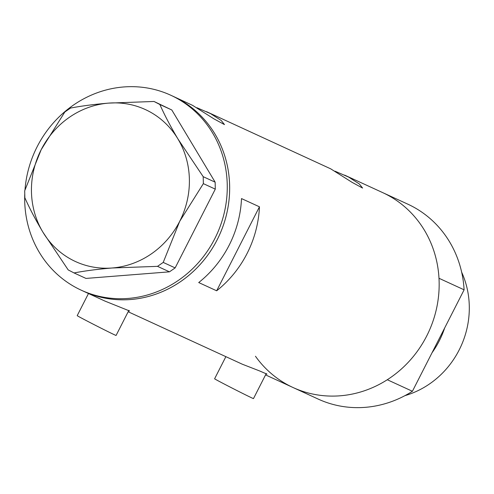 <?xml version="1.0" encoding="UTF-8"?>
<svg xmlns="http://www.w3.org/2000/svg" width="494" height="494" viewBox="0 0 494 494"><rect width="100%" height="100%" fill="white"/><g stroke="black" fill="none" stroke-linecap="round" stroke-linejoin="round"><path stroke-width="0.74" d="M128.854 310.386L116.084 335.451A21.816 0.34 -153 0 1 89.47 322.249A21.816 0.34 -153 0 1 77.206 315.641L88.482 293.516M266.254 373.526L253.484 398.59A21.816 0.34 -153 0 1 226.87 385.388A21.816 0.34 -153 0 1 214.606 378.781L225.875 356.662M128.545 311.004L129.576 310.979L104.95 301.087L83.566 291.262A107.266 99.998 -65.3 0 0 218.225 237.651A107.266 99.998 -65.3 0 0 177.05 98.226A107.266 99.998 -65.3 0 0 173.153 96.324A107.266 99.998 114.7 0 1 217.193 239.738A107.266 99.998 114.7 0 1 83.566 291.262L81.177 290.163A107.266 99.998 114.7 0 1 24.749 194.049M265.939 374.143L266.97 374.125L259.572 370.926L242.35 364.232L128.162 311.757M24.99 189.85A107.266 99.998 114.7 0 1 37.136 146.749A107.266 99.998 114.7 0 1 170.757 95.225L192.598 105.37L214.032 118.918L224.48 124.599L221.238 120.499L210.537 113.614L196.89 107.717M206.498 111.65L330.714 168.843L352.148 182.385L362.59 188.066L359.354 183.972L348.647 177.087L335.006 171.19M255.46 356.248A107.266 99.998 114.7 0 0 293.072 387.537L318.185 399.078A107.266 99.998 114.7 0 0 412.41 391.279L387.296 379.738A107.266 99.998 114.7 0 1 293.072 387.537A107.266 99.998 -65.3 0 0 427.73 333.932A107.266 99.998 -65.3 0 0 386.555 194.506A107.266 99.998 -65.3 0 0 382.652 192.598A107.266 99.998 114.7 0 1 386.555 194.506A107.266 99.998 114.7 0 1 438.993 278.276L464.107 289.817A107.266 99.998 114.7 0 0 411.669 206.047A107.266 99.998 114.7 0 0 407.766 204.139L344.614 175.123M216.656 290.793A107.266 99.998 -65.3 0 0 259.449 206.813L241.51 198.576A107.266 99.998 114.7 0 1 198.718 282.549L216.656 290.793L259.449 206.813M170.757 95.225A107.266 99.998 114.7 0 1 214.797 238.639A107.266 99.998 114.7 0 1 81.177 290.163M24.848 197.73C29.362 207.98 35.383 219.459 42.916 232.168L68.197 269.915L74.038 272.941C84.826 270.866 97.54 269.211 112.175 267.989L157.524 266.352L163.218 262.419L179.68 221.374L203.355 183.638L203.207 176.685L177.926 138.938C170.486 126.396 164.465 114.917 159.865 104.5L154.023 101.474L108.668 103.11C94.224 104.314 81.516 105.969 70.531 108.063L64.838 111.996L41.163 149.725L24.7 190.777L24.848 197.73M74.038 272.941L85.975 278.425L169.461 271.836L157.524 266.352M163.218 262.419L175.154 267.902L215.298 189.128L203.355 183.638M203.207 176.685L215.149 182.175L171.801 109.983L159.865 104.5M154.023 101.474L171.801 109.983M108.668 103.11A83.634 77.966 -65.3 0 0 41.163 149.725A83.634 77.966 -65.3 0 0 42.916 232.168A83.634 77.966 -65.3 0 0 112.175 267.989A83.634 77.966 -65.3 0 0 179.68 221.374A83.634 77.966 -65.3 0 0 177.926 138.938A83.634 77.966 -65.3 0 0 108.668 103.11M215.149 182.175L215.298 189.128M175.154 267.902L169.461 271.836M412.41 391.279L464.107 289.817M461.662 272.194A87.271 81.356 114.7 0 1 404.926 395.651M444.68 327.936A87.271 81.356 114.7 0 1 432.015 352.79M293.072 387.537L265.556 374.897"/></g></svg>
